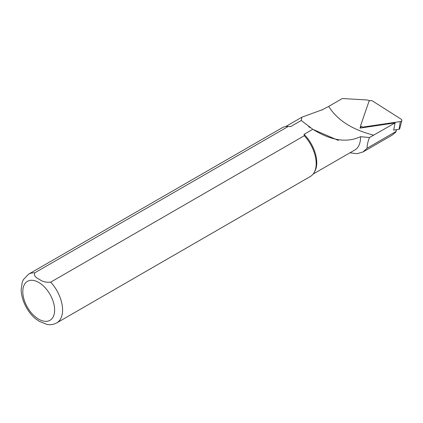 <?xml version="1.0" encoding="UTF-8"?>
<svg xmlns="http://www.w3.org/2000/svg" width="423" height="423" viewBox="0 0 423 423"><rect width="100%" height="100%" fill="white"/><g stroke="black" fill="none" stroke-linecap="round" stroke-linejoin="round"><path stroke-width="0.63" d="M363.653 126.985L400.322 121.56A2.252 1.428 5.5 0 0 401.85 120.513A2.252 1.428 5.5 0 0 401.141 119.18L372.594 101.049A2.252 1.428 5.5 0 0 368.893 101.599L360.771 125.155A2.252 1.428 5.5 0 0 360.724 125.515A2.252 1.428 5.5 0 0 363.653 126.985L363.558 127.572M401.85 120.513L399.677 128.888A0.878 0.56 -174.5 0 1 399.079 129.301L393.644 130.104L395.082 122.908L360.026 128.095L360.756 125.991M349.953 152.803L357.033 153.697L363.045 151.926L367.095 148.203L395.88 131.569L395.542 132.388L392.031 135.207L363.056 151.942M367.095 148.203C367.09 145.105 367.883 141.546 369.475 137.523L395.082 122.908M369.369 101.007L369.496 100.642A8.338 5.293 5.5 0 0 365.869 99.897L342.366 98.511L328.697 106.406C337.268 120.169 352.301 129.761 373.8 135.186M396.303 129.708L396.034 131.653L396.547 129.671M35.981 319.079L39.429 321.422L47.08 324.467C50.554 325.06 53.779 324.536 56.756 322.886L310.36 176.47A28.14 16.243 -120 0 0 314.215 172.431A28.14 16.243 -120 0 0 304.322 135.714L50.712 282.136C46.324 282.627 42.575 281.718 39.471 279.402C35.41 277.594 33.808 275.415 34.66 272.867L288.264 126.445A28.14 16.243 -120 0 0 287.651 126.419A28.14 16.243 -120 0 0 282.226 127.735L28.616 274.152L23.392 279.603L22.202 282.353L21.15 289.961C21.631 302.281 29.277 314.12 36.315 319.344M314.215 172.431L314.834 171.304A27.432 15.841 -120 0 0 304.058 134.334L304.322 135.714M288.264 126.445L290.659 126.599A27.432 15.841 -120 0 0 288.93 126.445L287.651 126.419M313.136 174.054L354.849 149.975A27.432 15.841 -120 0 0 360.518 136.698C346.871 143.096 330.96 140.626 312.793 129.29L304.058 134.334M290.659 126.599L301.255 120.481L301.879 117.197L322.289 109.747A27.717 16 -120 0 0 322.226 110.022M369.475 137.523L360.518 136.698M312.793 129.29L301.255 120.481M328.692 106.406L322.289 109.747M399.079 129.301L400.322 121.56M56.756 322.886A28.14 16.243 -120 0 0 50.712 282.136M38.71 319.196A22.509 12.997 -120 0 0 52.494 299.584A22.509 12.997 -120 0 0 24.925 283.669A22.509 12.997 -120 0 0 38.71 319.196M34.66 272.867A28.14 16.243 -120 0 0 28.616 274.152M360.877 127.968L360.724 125.515M301.81 117.24L285.699 126.54M308.6 126.651L309.937 127.54M312.756 129.311L338.411 140.447"/></g></svg>
